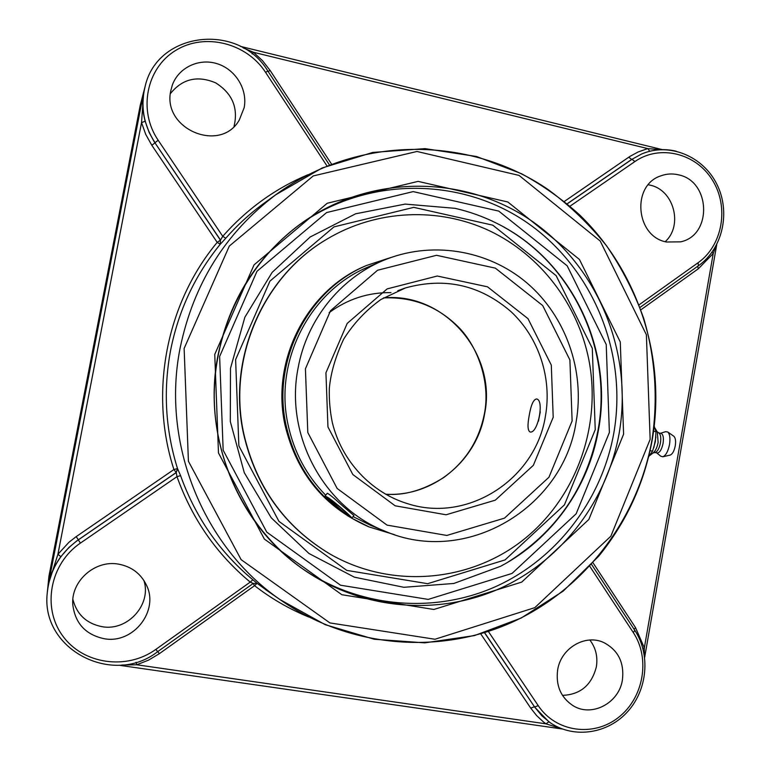 <?xml version="1.0" encoding="UTF-8"?>
<svg xmlns="http://www.w3.org/2000/svg" width="771" height="771" viewBox="0 0 771 771"><rect width="100%" height="100%" fill="white"/><g stroke="black" fill="none" stroke-linecap="round" stroke-linejoin="round"><path stroke-width="1.16" d="M644.305 654.916L644.334 647.862L642.918 648.478M712.028 252.242L713.223 253.543L715.758 246.402M268.144 71.501L270.101 70.421L262.516 60.678L253.447 52.274L252.136 53.922M660.911 149.632L647.987 148.649L253.447 52.274L243.116 47.841M567.167 203.775L631.68 159.433L628.741 157.217L630.013 156.368L638.002 152.032L646.532 149.015L647.987 148.649L649.654 151.28M145.15 121.22C142.471 110.985 141.989 101.377 143.695 92.395L141.536 122.608L145.15 121.22L149.14 132.419L154.027 141.421L220.525 240.08L222.742 236.311L225.749 238.258C236.89 225.546 249.178 214.213 262.612 204.276L266.207 201.674M60.861 556.662L68.87 547.516L76.878 540.808L176.164 472.546L177.523 468.604L173.918 469.529L76.223 536.606L69.014 542.206L57.921 554.282L48.361 584.302C50.26 574.694 54.423 565.49 60.861 556.662L57.921 554.282L141.536 122.608L145.719 134.356L151.829 145.295L154.971 142.847L220.419 240.147L217.2 242.383L220.246 244.262L220.419 240.147L220.352 244.195L225.749 238.258M121.828 665.016L136.737 664.775L545.974 723.834L548.865 721.791L534.342 706.805L530.727 708.115L536.606 715.565L543.488 721.964L545.974 723.834L561.433 728.634M550.658 723.015L548.865 721.791M157.766 651.591L159.346 653.683L148.504 660.159L136.737 664.775L136.062 662.25M267.874 71.26L267.903 71.134C239.106 22.33 157.496 31.226 145.15 86.323L140.187 105.521L48.93 576.274L47.224 593.313C40.738 649.606 113.115 686.72 157.641 651.678L157.631 651.62M665.219 241.67C683.347 225.411 673.796 189.753 649.982 185.136L648.276 184.78M234.027 126.434C238.461 107.921 232.331 93.397 215.649 82.854C197.453 75.192 182.37 78.777 170.41 93.609M72.879 599.375C76.811 614.506 86.564 623.604 102.129 626.698C127.649 631.42 151.839 604.425 143.907 580.486M562.464 695.355C580.332 694.671 591.636 685.168 596.359 666.848C597.939 656.747 595.771 647.804 589.844 640.026M598.412 430.314C613.822 348.656 571.35 260.058 497.016 223.436C483.639 216.699 469.645 211.659 455.015 208.324L405.151 204.093L355.604 213.798L310.087 237.054L272.144 272.385L244.85 317.267L230.5 368.297L230.298 421.506L244.282 472.681L271.257 517.823L308.978 553.501L354.371 577.171L403.888 587.3L453.82 583.464L500.601 566.28C551.776 539.286 588.466 487.551 598.412 430.314M257.273 583.445L252.878 579.811C219.639 552.075 195.535 517.351 180.578 475.64L177.523 468.604C165.447 429.861 163.134 390.502 170.564 350.516C178.448 310.646 195.005 275.228 220.246 244.262L220.352 244.195M180.578 475.64L176.983 476.651L176.251 472.575L177.609 468.633M253.206 583.416L250.218 582.105L252.878 579.811M557.645 669.932C560.922 647.997 585.565 633.656 603.953 642.648C618.246 650.281 624.394 662.694 622.419 679.877C619.113 703.152 591.579 717.628 572.901 705.571C560.739 697.37 555.66 685.486 557.645 669.932M666.51 241.998C635.583 236.63 631.218 185.117 660.93 175.827C666.607 173.754 672.418 173.417 678.355 174.805C710.756 180.944 712.539 235.415 680.552 241.853L666.51 241.998M118.58 564.141C131.475 566.579 140.746 573.537 146.394 585.025C159.462 610.632 133.393 644.19 104.278 638.735C85.62 634.745 75.124 623.382 72.792 604.666C70.778 581.035 95.161 559.659 118.58 564.141M244.166 107.67L239.289 120.016C220.342 153.747 161.602 128.902 170.873 90.438L172.261 85.33C178.39 67.617 198.995 57.835 217.249 63.742C235.569 69.438 247.751 89.417 244.166 107.67M650.088 450.669L652.565 451.151L648.681 456.673M653.596 431.162L655.986 431.635L655.36 441.6L652.565 451.151M654.242 426.247L655.986 431.635M653.818 447.7L655.909 437.041M653.355 452.673L653.663 452.432C655.716 450.466 657.21 447.132 658.126 442.419L657.326 432.145M655.244 452.452L655.331 452.432C657.634 451.411 659.33 448.24 660.439 442.93C661.161 438.053 660.718 434.796 659.118 433.167L658.993 433.08M654.907 452.538L657.162 452.972C659.735 452.808 661.711 449.628 663.07 443.441C663.86 437.687 663.176 434.324 661.017 433.341L658.733 432.897M656.767 452.895L660.776 456.22L662.858 456.76C665.855 455.488 668.072 451.421 669.507 444.559C670.433 438.236 669.845 434.054 667.725 431.991L665.604 431.673L660.583 433.254M670.095 455.102L670.182 455.083C672.485 454.119 674.172 451.035 675.261 445.831C675.965 441.041 675.502 437.861 673.873 436.28L673.758 436.193M529.205 415.521C530.978 405.016 533.416 399.503 536.529 398.973C544.634 399.783 537.888 433.591 530.246 432.001L530.034 431.972C527.653 430.526 527.383 425.043 529.205 415.521M327.29 493.295C328.774 493.719 334.084 498.105 343.22 506.431L353.928 515.548M506.595 562.955C556.228 532.25 586.692 488.062 597.988 430.401C612.868 351.142 573.634 265.147 503.068 226.635M595.241 429.698L564.43 504.889L505.063 559.91L427.635 583.686L346.777 570.395L278.948 521.369L238.865 445.86L235.618 359.604L269.937 281.126L333.988 226.886L413.757 207.36L492.833 225.19L556.113 275.613L592.301 348.328L595.241 429.698M382.262 260.906C339.683 278.996 306.791 320.254 298.155 367.719C284.499 434.979 323.762 507.52 385.095 531.229C466.002 566.338 563.379 507.935 576.11 421.959C585.122 370.832 565.943 316.168 526.728 282.774C487.455 249.515 430.363 240.244 382.262 260.906L368.066 267.036C309.875 290.966 273.782 360.905 288.084 424.811C293.992 452.124 306.53 475.591 325.68 495.213M353.051 516.599L370.774 525.398L385.095 531.229M391.417 257.331L366.456 265.503C307.822 290.041 271.633 360.693 286.07 425.245C294.811 463.747 315.098 493.739 346.94 515.221M351.711 518.189L369.193 526.969L394.309 534.602M326.856 239.183L326.499 239.405C262.738 276.741 226.973 358.997 243.559 433.813C255.866 486.78 284.605 526.805 329.795 553.896L330.161 554.108C390.945 588.957 468.44 582.413 522.073 540.799C575.735 499.088 601.997 426.604 588.813 359.585C577.681 304.121 540.432 255.114 489.643 230.857C438.795 206.888 376.566 209.375 326.856 239.183C263.017 276.567 227.204 358.939 243.809 433.861C256.136 486.896 284.913 526.978 330.161 554.108M366.456 265.503L365.059 266.111C306.685 290.542 270.66 360.876 285.029 425.129C296.584 473.163 324.177 506.913 367.786 526.381L369.193 526.969M538.428 421.207L540.288 411.82M328.706 497.979C336.435 503.396 352.829 517.755 351.759 518.151L347.981 515.972C340.184 510.469 324.119 496.399 325.092 495.917L328.706 497.979M327.858 498.625L330.402 499.56L341.071 508.06L349.041 515.52L346.333 514.44L327.858 498.625M335.819 506.046L336.898 504.745M346.333 514.44L347.008 513.621M641 309.711L698.381 268.732L713.223 253.543L644.334 647.862L635.545 627.642L634.09 629.252M635.545 627.642L593.034 562.82M331.549 164.117L270.101 70.421M676.244 151.232C664.438 148.437 652.95 149.333 641.78 153.93L631.979 159.308L641.626 153.998M628.741 157.217L564.343 201.443M697.601 266.342L698.381 268.732M151.829 145.295L217.2 242.383C166.247 303.417 148.957 392.641 173.918 469.529L176.251 472.575L78.314 539.893C59.791 553.231 49.431 571.041 47.224 593.313M140.187 105.521L143.695 92.395L48.361 584.302L48.93 576.274M484.641 632.702L534.602 706.968L484.516 632.74M480.738 633.868L530.727 708.115M159.346 653.683L254.565 585.681C271.334 598.653 289.385 609.09 308.718 617.002M253.139 583.531L254.565 585.681L257.08 583.31M269.108 592.051L257.138 583.358M80.406 543.102L176.983 476.651C192.133 518.873 216.545 554.031 250.218 582.105L155.858 649.384C126.81 670.481 82.921 664.4 62.538 635.661C41.711 607.23 50.231 563.476 80.406 543.102L76.223 536.606M609.389 432.454L576.149 513.794L512.011 573.441L428.213 599.404L340.512 585.208L266.785 532.144L223.156 450.187L219.629 356.491L256.994 271.286L326.625 212.555L413.169 191.603L498.789 211.109L567.167 265.812L606.218 344.483L609.389 432.454M302.174 568.516C359.758 608.097 434.883 613.986 496.148 586.394C557.385 558.493 601.91 499.512 613.803 433.148C627.825 353.426 593.256 268.144 526.747 222.414C460.345 176.742 366.745 176.222 298.579 225.363M218.01 355.229C229.315 300.642 256.57 257.051 299.784 224.477C368.48 174.179 463.332 174.227 530.708 220.275C598.18 266.38 633.319 352.742 619.123 433.475C607.085 500.716 561.886 560.459 499.772 588.533C437.62 616.299 361.474 609.928 303.389 569.374C237.584 524.222 201.829 436.193 218.01 355.229M623.604 434.169L620.279 341.967L579.435 259.451L507.838 201.992L418.094 181.378L327.251 203.245L254.054 264.867L214.752 354.409L218.472 452.934L264.366 539.064L341.832 594.72L433.871 609.476L521.707 582.105L588.842 519.471L623.604 434.169M650.146 439.354L610.854 536.211L534.814 607.644L434.969 639.255L329.911 622.92L241.14 559.669L188.413 461.241L184.134 348.444L229.324 246.055L313.238 175.933L416.995 151.473L519.076 175.422L600.204 241.015L646.387 334.759L650.146 439.354M651.987 439.875C658.155 399.272 655.36 357.889 643.756 318.51C634.494 292.749 622.139 268.587 606.71 246.016C589.661 224.64 570.145 205.828 548.162 189.579C469.019 135.32 356.963 134.983 275.719 194.793L275.719 194.793C225.334 232.967 193.482 283.979 180.163 347.846C161.033 442.959 202.937 546.417 279.96 599.559C348.675 647.823 438.747 655.186 511.905 622.342C585.035 589.121 637.945 518.796 651.987 439.875M589.825 566.357L633.319 632.606L634.793 630.331M550.513 722.928L541.955 715.893L534.602 706.968L538.235 705.658L488.4 631.516M633.319 632.606C650.551 658.492 643.698 697.986 618.458 717.454C593.477 737.317 555.746 732.084 538.235 705.658M570.02 206.194L634.928 161.534L631.979 159.308L567.225 203.823M698.401 265.706L698.092 262.738L639.159 304.757M634.928 161.534C659.851 144.148 696.126 153.227 712.529 180.279C729.299 207.081 722.629 245.467 698.092 262.738M155.858 649.384L157.641 651.678L253.245 583.445L257.119 583.329M307.976 174.718C275.237 188.519 246.826 209.047 222.742 236.311L158.171 140.245L155.019 142.702C143.599 124.969 140.303 106.176 145.15 86.323M329.448 164.936L267.903 71.134L265.523 72.301L326.981 165.929M158.171 140.245C137.97 110.716 146.23 68.33 175.489 50.549C204.46 32.334 246.537 42.858 265.523 72.301M383.457 297.924C412.504 296.662 437.408 306.28 458.157 326.779C477.615 345.948 490.79 382.455 484.352 414.017C478.984 440.665 465.405 461.868 443.604 477.615C423.366 490.298 404.004 495.82 385.51 494.192C432.579 497.305 476.902 460.711 484.574 413.988C497.285 353.918 444.414 291.901 383.466 297.914M329.121 312.66C347.702 299.013 368.316 292.325 390.974 292.623M397.817 290.725L405.401 287.949C444.867 277.03 480.063 284.923 510.99 311.629C538.881 337.611 552.152 378.147 545.434 416.08C535.797 478.907 468.113 523.336 407.666 503.704C371.294 492.736 341.514 461.01 332.272 422.315C330.017 411.213 329.034 399.976 329.323 388.632C330.643 373.289 335.424 356.79 343.683 339.134C353.667 323.348 366.109 310.115 381.009 299.437L405.401 287.949M572.121 420.976L548.952 477.249L504.485 518.141L446.833 535.45L387.023 525.109L337.149 488.467L307.802 432.521L305.422 368.808L330.528 310.703L377.578 270.245L436.521 255.297L495.358 268.144L542.717 305.567L569.904 359.961L572.121 420.976M553.202 417.275L551.304 365.107L528 318.654L487.484 286.812L437.282 276.018L387.129 288.903L347.201 323.415L325.931 372.817L327.954 426.951L352.819 474.522L395.157 505.805L446.072 514.777L495.29 500.177L533.339 465.347L553.202 417.275M716.741 244.58L644.662 657.335M240.456 46.395L662.183 149.593M641.462 154.065L641.78 153.93C669.238 142.192 702.94 156.137 716.76 184.057C730.869 211.823 722.89 248.407 698.632 265.61L640.142 307.35M562.454 729.019L118.936 665.228M303.389 569.374C249.659 531.547 215.09 465.963 214.242 397.865C213.644 329.757 246.836 263.431 299.784 224.477M265.475 589.536L279.96 599.559L325.189 624.674L374.253 639.246L424.754 642.85L474.435 635.593L521.215 618.014L563.225 591.097L598.72 556.19C626.447 522.015 644.277 483.244 652.227 439.855C666.317 358.332 638.533 271.402 578.867 214.213C561.298 198.523 542.158 185.011 521.456 173.687L476.468 156.484L425.043 148.63L372.779 152.427L322.143 167.972L275.719 194.793L262.612 204.276M591.569 564.449L634.812 630.36C650.608 654.338 647.553 689.457 627.825 711.44C608.252 733.549 574.636 738.965 550.802 723.111M657.557 432.56L655.283 428.551M659.118 433.167L657.056 431.664M673.873 436.28L667.725 431.991M670.182 455.083L662.858 456.76M655.331 452.432L652.892 453.04M653.663 452.432L649.837 455.459M327.309 493.267L325.111 495.898M353.937 515.529L351.759 518.151"/></g></svg>
